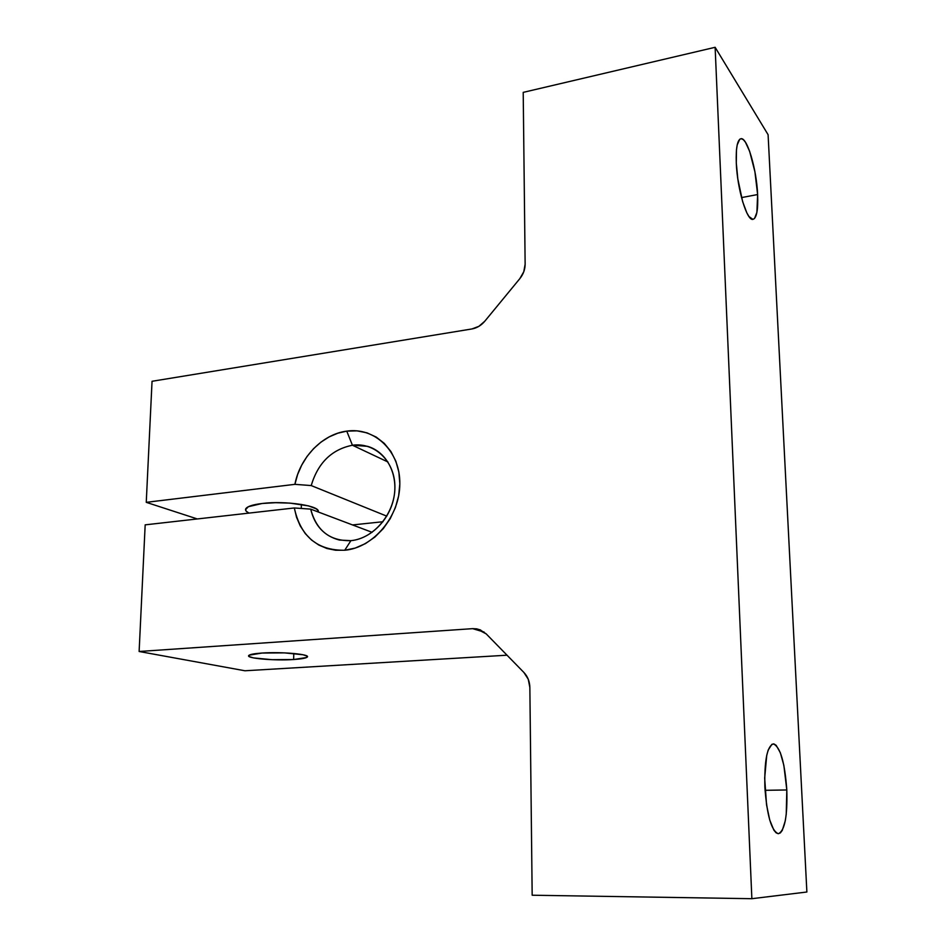 <?xml version="1.0" encoding="UTF-8"?>
<svg xmlns="http://www.w3.org/2000/svg" width="946" height="946" viewBox="0 0 946 946"><rect width="100%" height="100%" fill="white"/><g stroke="black" fill="none" stroke-linecap="round" stroke-linejoin="round"><path stroke-width="1.42" d="M350.895 540.663C373.895 538.617 394.86 513.501 394.908 487.58C395.286 461.624 375.042 442.007 352.432 445.235L346.756 431.128C374.888 426.953 400.276 451.277 399.827 483.808C399.815 516.291 373.457 547.805 344.734 550.253L350.895 540.663L339.425 540.048C324.277 536.063 314.699 525.751 310.69 509.125L372.109 532.326L310.69 509.125L294.312 507.967L145.176 524.853L139.121 651.487L472.657 628.652L484.139 632.07L472.657 628.652L139.121 651.487L244.955 670.773L139.121 651.487L145.176 524.853L294.312 507.967L296.571 517.344L300.272 525.964L305.31 533.615L311.541 540.036L318.826 545.05L326.938 548.503L335.664 550.253L344.734 550.253L355.247 548.065L365.452 543.595L374.935 537.021L383.319 528.578L390.249 518.621L395.428 507.529L398.668 495.763L399.827 483.808L398.881 472.149L395.866 461.234L390.923 451.514L384.265 443.355L376.177 437.052L366.989 432.842L357.056 430.856L346.756 431.128L352.432 445.235C331.715 449.433 317.974 462.878 311.21 485.57L294.904 484.34C300.012 457.379 322.468 434.131 346.756 431.128L337.817 433.197L329.137 436.898L320.99 442.101L313.564 448.664L307.083 456.398L301.727 465.089L297.623 474.49L294.904 484.34L311.21 485.57L386.784 516.149L311.21 485.57C317.974 462.878 331.715 449.433 352.432 445.235L367.438 446.311C386.157 451.585 398.1 473.485 394.104 496.366C390.272 519.259 371.092 538.771 350.895 540.663L344.734 550.253C317.407 550.596 300.591 536.5 294.312 507.967L310.69 509.125C316.484 530.659 329.894 541.171 350.895 540.663M293.638 659.528L293.792 653.473L293.638 659.528L306.61 657.505L307.048 656.122L303.051 654.75L284.51 652.882L261.971 653.047C281.731 651.617 311.269 654.348 307.202 657.115C305.854 658.215 301.325 659.019 293.638 659.528C274.364 660.876 245.168 658.286 248.81 655.448C250.04 654.372 254.427 653.568 261.971 653.047L249.188 655.164L249.176 656.559L253.516 657.908L271.869 659.681L293.638 659.528M262.066 503.497C285.775 500.434 321.38 505.98 318.152 511.94L317.821 510.272L316.059 508.735L308.633 505.909L290.055 503.118L275.546 502.681L262.066 503.497L248.337 506.713L245.534 509.681L246.244 511.23L248.999 513.099C246.09 511.68 245.026 510.225 245.794 508.735C247.332 506.394 252.759 504.644 262.066 503.497M301.289 508.463L301.384 504.419L301.289 508.463M736.295 163.067C735.799 147.765 737.372 139.641 741.037 138.684C747.316 137.418 756.646 169.511 757.628 194.545L741.522 197.596L757.628 194.545L754.92 171.794L749.634 151.289L745.46 142.255L743.414 139.736L741.487 138.707L739.76 139.228L737.206 144.904L736.473 149.858L736.295 163.067L737.809 178.853L742.669 201.735L746.855 212.897L748.984 216.551L752.898 219.377L754.541 218.491L756.895 212.353L757.628 194.545C758.219 209.977 756.634 218.254 752.886 219.377C746.891 220.997 737.23 188.904 736.295 163.067M764.865 787.06C764.309 760.56 767.135 746.181 773.343 743.899C780.308 746.891 784.79 762.251 786.812 789.969L765.042 790.312L786.812 789.969L783.867 765.409L780.355 752.756L776.169 745.318L774.005 743.97L771.901 744.313L768.187 750.083L766.733 755.334L764.675 778.12L766.544 804.81L769.725 819.981L773.852 830.127L776.063 832.787L778.262 833.722L780.355 832.906L782.259 830.399L785.263 820.868L786.244 814.222L786.812 789.969C787.545 816.327 784.719 830.907 778.333 833.722C771.416 830.919 766.922 815.369 764.865 787.06M387.99 462.015L352.432 445.235L387.99 462.015M768.093 134.699L715.129 47.3L523.209 92.377L525.136 264.194L523.209 92.377L715.129 47.3L768.093 134.699L806.879 892.007L751.869 898.7L715.129 47.3L751.869 898.7L806.879 892.007L768.093 134.699M532.172 895.223L751.869 898.7L532.172 895.223L529.855 687.435L532.172 895.223M507.032 655.2L244.955 670.773L507.032 655.2M382.988 521.731L352.539 524.935L382.988 521.731M197.324 518.952L146.252 502.338L294.904 484.34L146.252 502.338L197.324 518.952M152.046 381.285L146.252 502.338L152.046 381.285L471.888 328.96L152.046 381.285M471.888 328.96L478.853 326.358L484.766 321.25L519.827 278.644L523.788 271.739L525.136 264.194C525.101 269.433 523.339 274.245 519.827 278.644L484.766 321.25C481.171 325.483 476.879 328.061 471.888 328.96M529.855 687.435L528.246 679.216L523.871 672.44L486.209 633.891L479.965 629.752L472.657 628.652L476.701 628.854L486.209 633.891L523.871 672.44C527.702 676.485 529.689 681.487 529.855 687.435M307.214 656.276L307.202 657.115M480.674 630.048L476.701 628.854"/></g></svg>
